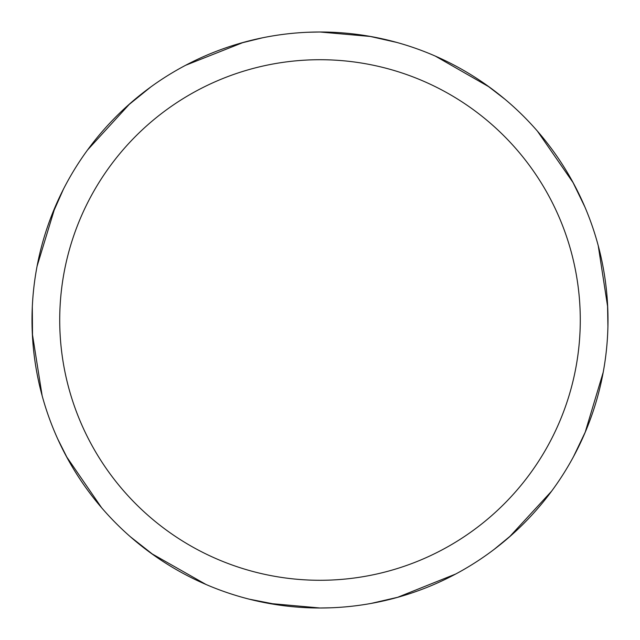 <?xml version="1.0" encoding="UTF-8"?>
<svg xmlns="http://www.w3.org/2000/svg" width="640" height="640" viewBox="0 0 640 640"><rect width="100%" height="100%" fill="white"/><g stroke="black" fill="none" stroke-linecap="round" stroke-linejoin="round"><path stroke-width="0.96" d="M307.936 32.256L320.008 32A287.992 287.992 0 0 1 607.992 320A287.992 287.992 0 0 1 320 608A287.992 287.992 0 0 1 32.008 320A287.992 287.992 0 0 1 320 32.008L370.64 36.488M320 59.72A260.28 260.28 0 0 1 580.28 320A260.28 260.28 0 0 1 320 580.28A260.28 260.28 0 0 1 59.72 320A260.28 260.28 0 0 1 320 59.72M330.584 607.8L319.992 608L268.544 603.36M551.616 491.16L509.456 536.904M455.712 574.016L397.384 597.408M598.232 245.64L607.704 307.112M603.216 372.272L585.128 432.456M398.36 597.136L371.24 603.4M369.648 36.312L396.8 42.432M486.576 85.064L504.776 99.096M435.336 56.104L489.304 87.024M537.448 131.168L573.232 182.832M585.528 431.528L573.52 456.64M511.976 534.68L494.256 549.296M572.744 181.944L584.896 206.984M607.536 303.752L607.92 326.728M154.208 555.488L130.376 536.76M67.984 459.4L57.672 438.864M101.592 507.72L66.376 456.44M42.152 395.784L32.328 333.712M127.344 105.936L150.872 86.896M240.176 43.288L262.496 37.808M185.592 65.296L243.416 42.376M280.632 605.296L249.368 599.2M37.056 266.28L55.192 206.776M87.512 150.024L129.92 103.64M206.016 584.48L151.36 553.456M32.52 337.2L32.304 306.888M50.624 218.136L63.512 189.016"/></g></svg>
